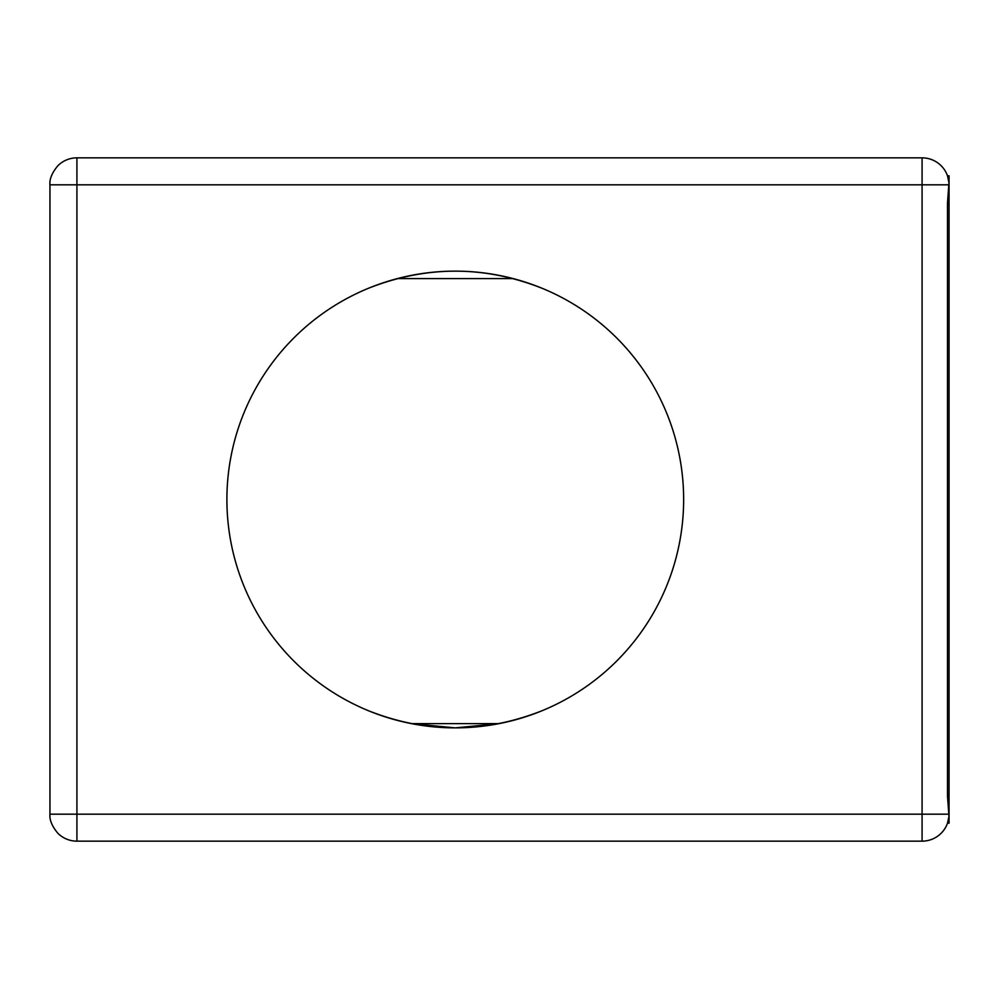 <?xml version="1.0" encoding="UTF-8"?>
<svg xmlns="http://www.w3.org/2000/svg" width="999" height="999" viewBox="0 0 999 999"><rect width="100%" height="100%" fill="white"/><g stroke="black" fill="none" stroke-linecap="round" stroke-linejoin="round"><path stroke-width="1.5" d="M541.933 288.212C484.215 265.472 426.448 265.472 368.606 288.212M683.641 499.5A228.371 228.371 0 0 0 455.269 271.129A228.371 228.371 0 0 0 226.898 499.5A228.371 228.371 0 0 0 455.269 727.871A228.371 228.371 0 0 0 683.641 499.5M614.472 157.842L296.054 157.842M367.17 157.842L401.61 157.842M508.916 157.842L543.356 157.842M653.134 157.842L651.685 157.842M57.855 165.747C52.01 172.79 49.376 179.146 49.95 184.815L76.923 184.815L76.923 814.185L49.95 814.185L49.95 184.815C49.376 179.146 52.01 172.79 57.855 165.747A26.973 26.973 0 0 1 76.923 157.842L922.077 157.842A26.973 26.973 0 0 1 947.502 175.824L949.05 175.824L949.05 823.176L947.502 823.176L948.963 816.308A26.973 26.973 0 0 1 922.077 841.158L76.923 841.158A26.973 26.973 0 0 1 57.855 833.253C52.01 826.21 49.376 819.854 49.95 814.185C49.376 819.854 52.01 826.21 57.855 833.253M947.502 175.824L948.963 182.692L947.502 202.797L947.502 796.203L948.963 816.308M499.088 723.626L455.169 727.871L411.451 723.626L499.088 723.626M368.606 710.789C426.311 733.528 484.09 733.528 541.933 710.789M941.145 165.747A26.973 26.973 180 0 1 948.963 182.692A26.973 26.973 180 0 0 941.145 165.747A26.973 26.973 0 0 0 922.077 157.842L922.077 814.185L948.963 814.185M397.34 278.596L513.186 278.596M922.077 841.158L922.077 814.185L76.923 814.185L76.923 841.158M76.923 157.842L76.923 184.815L948.963 184.815M947.502 794.405L949.05 794.405M949.05 204.595L947.502 204.595"/></g></svg>
